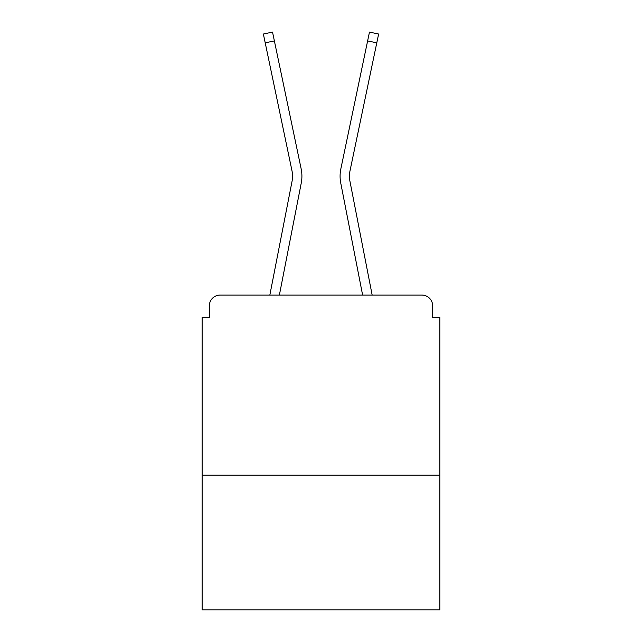 <?xml version="1.0" encoding="UTF-8"?>
<svg xmlns="http://www.w3.org/2000/svg" width="642" height="642" viewBox="0 0 642 642"><rect width="100%" height="100%" fill="white"/><g stroke="black" fill="none" stroke-linecap="round" stroke-linejoin="round"><path stroke-width="0.96" d="M439.874 475.176L439.874 317.397L432.668 317.397L432.668 305.873A10.81 10.81 0 0 0 421.866 295.063L220.134 295.063A10.81 10.81 0 0 0 209.332 305.873L209.332 317.397L202.126 317.397L202.126 609.9L439.874 609.9L439.874 475.176L202.126 475.176M209.332 305.873L209.332 317.397M421.866 295.063L372.159 295.063L349.954 181.301A26.659 26.659 0 0 1 350.026 170.732L376.79 42.829L367.625 40.911L340.854 168.814A36.024 36.024 0 0 0 340.758 183.09L362.618 295.063M265.21 42.829L263.364 34.018L272.529 32.1L274.375 40.911L265.21 42.829L291.974 170.732A26.659 26.659 0 0 1 292.046 181.301A26.659 26.659 0 0 0 291.974 170.732A26.659 26.659 0 0 1 292.046 181.301L269.841 295.063L220.134 295.063M432.668 317.397L432.668 305.873M301.146 168.814L274.375 40.911L301.146 168.814A36.024 36.024 0 0 1 301.242 183.09L279.382 295.063M340.854 168.814L369.471 32.1L378.636 34.018L376.79 42.829M349.954 181.301A26.659 26.659 0 0 1 350.026 170.732A26.659 26.659 0 0 0 349.954 181.301A26.659 26.659 0 0 1 350.026 170.732A26.659 26.659 0 0 0 349.954 181.301A26.659 26.659 0 0 1 350.026 170.732A26.659 26.659 0 0 0 349.954 181.301A26.659 26.659 0 0 1 350.026 170.732A26.659 26.659 0 0 0 349.954 181.301A26.659 26.659 0 0 1 350.026 170.732A26.659 26.659 0 0 0 349.954 181.301A26.659 26.659 0 0 1 350.026 170.732A26.659 26.659 0 0 0 349.954 181.301A26.659 26.659 0 0 1 350.026 170.732A26.659 26.659 0 0 0 349.954 181.301"/></g></svg>
